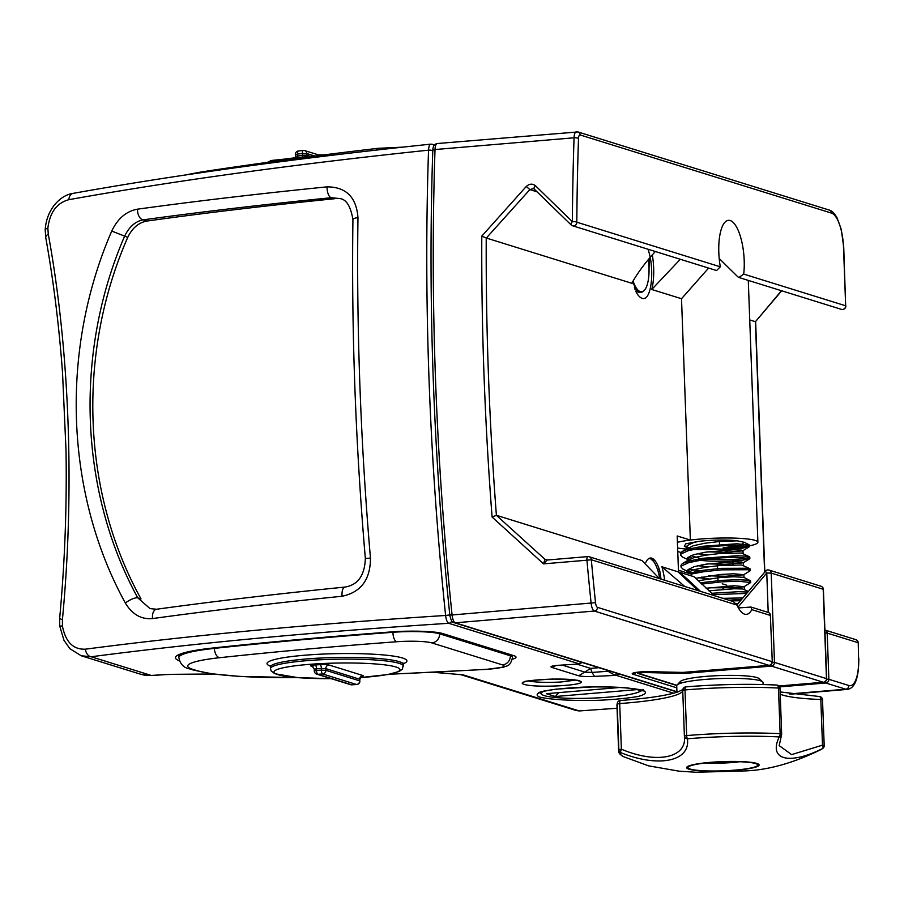 <?xml version="1.0" encoding="UTF-8"?>
<svg xmlns="http://www.w3.org/2000/svg" width="904" height="904" viewBox="0 0 904 904"><rect width="100%" height="100%" fill="white"/><g stroke="black" fill="none" stroke-linecap="round" stroke-linejoin="round"><path stroke-width="1.36" d="M749.732 319.937L755.428 321.711L781.474 290.726M719.369 540.061L719.584 545.959M731.449 552.841L719.697 549.18M733.099 559.542L733.291 564.785M733.709 576.006L733.732 576.775M734.15 587.995L734.172 588.753L734.15 587.995M647.987 249.21C654.067 265.979 652.36 293.325 645.524 298.06A34.544 11.842 -94.8 0 1 643.874 298.546A34.544 11.842 -94.8 0 1 636.213 292.274M645.851 562.311A28.001 9.594 -94.8 0 1 650.405 558.005A28.001 9.594 -94.8 0 1 659.784 570.989L661.016 579.091M547.044 560.051A3.458 3.288 102.3 0 1 544.841 559.214L496.398 515.314A1211.688 415.422 -94.8 0 1 486.228 238.001L631.806 283.28C637.286 273.336 645.128 262.748 655.332 251.515M496.499 515.325L641.976 560.548L659.4 578.583M698.17 590.64L678.136 571.859L661.909 566.751A36.273 12.441 -94.8 0 1 664.655 580.221M652.326 254.86A36.273 12.441 -94.8 0 1 651.75 289.472L681.514 298.727L690.362 540.061L677.186 535.97L678.52 572.221L678.452 570.198L691.616 574.289L691.673 576.006L694.182 576.786L714.318 595.657M661.909 566.751L684.757 586.47M681.514 298.727L708.589 268.07M690.362 540.061A43.177 5.593 177.9 0 0 677.424 542.332A43.177 5.593 177.9 0 1 718.375 538.095A43.177 5.593 177.9 0 1 755.156 540.389A43.177 5.593 177.9 0 1 757.891 542.219L748.286 280.409M757.891 542.219A43.177 5.593 177.9 0 1 726.262 548.784A43.177 5.593 177.9 0 1 677.627 548.005A43.177 5.593 177.9 0 0 690.78 549.327M733.359 601.589L736.918 605.025A36.273 12.441 85.2 0 0 746.354 614.392A36.273 12.441 85.2 0 0 751.823 609.658L750.953 607.059L738.387 607.929M719.2 258.51L737.879 276.861L738.93 277.46L743.709 274.093A36.273 12.441 85.2 0 0 740.771 237.718A36.273 12.441 85.2 0 0 728.443 220.327A36.273 12.441 85.2 0 0 720.318 266.816L716.612 270.522M643.75 298.557L645.524 298.06M653.468 561.294L649.874 558.096M496.398 515.314L492.092 517.031L543.541 563.87L586.922 560.209A1215.145 416.597 85.2 0 0 591.126 603.228A8.633 2.961 85.2 0 0 594.346 611.047L768.954 665.333A3.458 1.186 85.2 0 0 769.112 665.355A3.458 1.186 85.2 0 0 769.327 665.276M534.433 189.207A3.458 1.503 -45.7 0 1 534.219 189.072L533.337 188.586L529.857 189.603L526.275 186.473L481.787 236.113L486.228 238.001M526.275 186.473C529.371 183.704 532.422 183.444 535.417 185.693L572.368 221.683A1215.145 416.597 85.2 0 1 574.063 137.792L435.016 149.544A1215.145 416.597 85.2 0 0 452.079 614.98L595.521 602.663A5.187 1.774 85.2 0 0 597.454 607.352L772.061 661.638A3.458 3.209 107.3 0 1 768.954 665.333L686.611 672.293A3.458 1.186 85.2 0 0 686.769 672.316A3.458 1.186 85.2 0 0 686.927 672.271M633.15 283.799L633.331 283.201M638.088 292.252L639.173 291.676M634.371 287.709L634.879 286.602M635.704 291.156L639.524 292.342L641.354 291.811M648.869 275.381L649.309 258.374M680.316 259.278L651.75 289.472M701.289 560.039L701.244 558.796L691.006 555.61M682.396 552.932L677.763 551.485M781.689 290.794L755.428 321.711L764.603 572.006M716.601 270.556L572.56 225.774A3.458 3.209 -72.7 0 1 571.384 225.096A3.458 1.424 -46 0 1 571.181 224.96L534.219 189.072A3.458 1.503 -45.7 0 1 535.417 185.693M546.197 559.949A3.458 3.209 107.3 0 1 544.954 559.248L543.541 563.87L547.146 560.028L587.803 556.593A3.458 1.186 85.2 0 0 586.922 560.209L591.329 559.768L736.918 605.025M691.673 576.006L679.367 572.175L687.887 579.554A3.458 1.153 133.2 0 0 686.678 579.871M734.127 587.51L729.019 585.928M726.85 585.25L722.206 583.803M730.714 588.142L732.771 588.775M701.357 583.826A43.177 5.593 177.9 0 0 703.199 583.837M736.139 600.708L735.347 599.928M723.98 589.227L722.917 588.267M659.411 569.769L657.581 569.723M736.15 603.691L737.969 603.669M711.629 593.284L738.602 591.691L747.744 592.041M700.284 582.797L721.934 580.334L738.161 579.701L748.501 580.221L750.67 581.012L749.156 581.826M706.419 583.385L700.442 582.944M688.441 573.305L703.753 570.209L721.505 568.345L748.06 568.243L750.23 569.034L748.715 569.848M705.979 571.407L688.362 569.317M681.232 566.311L681.424 564.469L682.678 563.474L688.803 561.101L703.312 558.231L737.28 555.745L747.631 556.254L749.484 556.728L749.303 557.508L741.856 558.887L727.268 559.757L698.894 558.921M692.374 558.141L687.921 557.327M680.791 554.333L680.983 552.491L682.237 551.485L688.362 549.112L702.871 546.253L736.85 543.767L749.348 545.067L741.416 546.909L723.098 547.847L740.771 545.315L744.139 542.287L737.201 540.829L719.403 541.519L705.018 543.214L693.266 545.733L682.237 551.485M713.132 594.629L746.58 593.431M701.628 584.086L721.991 581.826L738.218 581.204L750.715 582.515L743.924 586.798L737.879 587.736L709.03 587.792M691.04 574.119L703.798 571.712L721.55 569.848L748.116 569.735L749.992 570.876L743.483 574.82L725.607 576.266L708.589 575.814M699.38 572.401L694.408 571.837M690.215 571.17L687.695 570.65M689.39 572.39L682.87 569.034L681.017 567.068L681.48 565.972L688.848 562.593L703.369 559.723L721.121 557.87L737.336 557.248L749.845 558.548L741.913 560.378L727.324 561.26L709.504 561.124L693.967 559.847M689.775 559.192L687.255 558.672M692.52 561.678L682.43 557.056L680.576 555.09L681.04 553.994L688.407 550.615L702.928 547.745L720.68 545.88L736.896 545.259L749.405 546.57L741.472 548.4L726.884 549.27L697.018 548.287A34.544 4.475 -2.1 0 0 698.973 548.355M730.963 600.832L740.421 600.764M708.894 590.82L734.308 588.753L742.681 588.979L748.297 591.397M698.148 580.73L720.725 577.464L733.867 576.763L743.822 577.34L750.365 580.696M708.691 578.809L698.238 577.69M687.876 573.136L689.39 571.622L694.148 569.689L705.9 567.181L720.285 565.475L741.8 565.011L749.924 568.718M708.261 566.831L697.798 565.712M688.113 562.808L687.741 560.638L693.707 557.712L705.459 555.203L719.844 553.497L741.359 553.033L749.484 556.728M707.821 554.841L697.357 553.734M687.673 550.83L686.927 549.609L688.509 547.666M692.08 549.7L688.509 548.434L686.814 546.615L687.187 545.666L693.153 542.739L698.057 541.485A28.001 3.627 -2.1 0 1 737.201 540.829M722.861 598.324L742.794 597.939M741.608 599.352L728.873 600.188M706.069 588.244L734.195 585.758L744.161 586.685M695.718 578.323L720.612 574.469L733.754 573.769L743.721 574.707M692.961 573.656L690.283 572.797M688.746 572.017L687.695 570.582L688.068 569.622L694.035 566.695L705.787 564.186L733.313 561.791L741.698 562.017L743.043 562.842L725.166 564.288L708.148 563.836M688.95 560.412L687.255 558.593L687.628 557.644L693.594 554.717L705.357 552.197L732.884 549.813L741.257 550.039L742.602 550.864L724.737 552.31L707.708 551.847M684.317 546.265L685.786 543.79L698.057 541.485M620.517 700.532A3.458 0.904 85.9 0 0 620.393 700.51A3.458 0.904 85.9 0 0 619.703 703.561L621.376 749.201C656.948 764.275 687.266 757.88 684.396 736.071A3.458 2.848 -2.2 0 0 687.402 738.783C690.633 761.315 658.722 768.038 620.788 752.648A101.824 13.187 -2.1 0 0 623.692 756.738C619.986 754.716 618.291 752.704 618.607 750.704A103.632 13.424 177.9 0 1 618.867 749.687L621.376 749.201A3.458 1.017 113.8 0 0 620.788 752.648A3.458 3.413 -151.9 0 1 618.867 749.687L617.195 704.046A3.458 3.413 -151.9 0 1 620.28 700.543M779.18 745.608L791.61 754.614L822.493 745.145A3.458 1.729 61.1 0 1 822.516 748.591C789.056 765.36 768.197 759.823 779.237 736.929A101.824 13.187 -2.1 0 0 687.402 738.783A3.458 1.164 -94.8 0 1 686.667 735.573L684.995 689.933A3.458 1.164 -94.8 0 1 685.887 686.859A3.458 1.164 -94.8 0 1 686.057 686.882A100.186 12.984 177.9 0 1 776.412 685.062A3.458 1.932 -87 0 1 776.717 685.04C748.207 683.695 717.934 684.305 685.887 686.859A3.458 3.458 0 0 0 682.723 690.43L684.995 689.933A103.632 13.424 177.9 0 1 778.468 688.046A3.458 1.932 -87 0 0 776.717 685.04A3.458 3.458 0 0 1 779.994 688.362L781.666 734.003L780.141 733.686A103.632 13.424 177.9 0 0 686.667 735.573L684.396 736.071A3.458 2.848 -2.2 0 0 684.396 736.082L682.723 690.43A3.458 3.424 -2.8 0 1 685.74 686.904M781.553 734.116A3.458 2.757 -160.2 0 1 781.463 735.291A3.458 2.757 -160.2 0 1 779.237 736.929A3.458 1.932 -87 0 0 780.141 733.686L778.468 688.046L779.994 688.362M623.692 756.738L648.563 765.846L679.175 771.191L695.786 772.242L742.772 770.976C766.75 770.524 792.876 763.371 821.126 749.495A101.824 13.187 -2.1 0 0 822.516 748.591A3.458 3.367 52.2 0 0 824.188 745.551L822.516 699.911M676.96 692.238L676.723 685.74A43.177 5.593 -2.1 0 1 677.073 684.995L680.373 681.503A39.731 5.141 -2.1 0 1 719.561 675.582A39.731 5.141 -2.1 0 1 759.089 678.61L762.637 681.853A43.177 5.593 -2.1 0 1 763.032 682.565L763.1 684.52M709.256 762.637A34.906 4.52 -2.1 0 1 757.45 764.445A34.906 4.52 -2.1 0 1 723.053 770.829A34.906 4.52 -2.1 0 1 688.283 766.987A34.906 4.52 -2.1 0 1 709.256 762.637M739.619 761.733A28.001 3.627 177.9 0 1 721.324 763.134L711.154 762.467M721.324 763.134A28.001 3.627 -2.1 0 1 705.866 762.976M677.073 684.995A43.177 5.593 -2.1 0 1 719.674 678.565A43.177 5.593 -2.1 0 1 762.637 681.853M618.799 673.875A3.458 3.209 107.3 0 1 616.268 675.367L673.627 693.198M152.584 618.562A8.633 5.243 -97.8 0 1 156.595 609.239C215.378 601.16 278.172 593.77 344.978 587.069C357.905 584.978 364.696 575.452 365.352 558.514C355.532 443.785 351.396 330.819 352.933 219.615C350.65 206.033 346.142 199.004 339.407 198.518L331.248 197.716A8.633 3.763 -95.7 0 1 327.101 186.857C346.13 186.97 356.425 197.242 357.973 217.649A1212.411 415.659 85.2 0 0 370.459 558.107C370.459 579.509 361.012 592.233 342.119 596.256C274.906 603.013 211.728 610.437 152.584 618.562C141.352 619.624 132.278 614.471 125.373 603.081C65.257 493.708 59.754 350.944 111.734 231.062C117.769 218.463 126.379 211.163 137.566 209.163C196.71 201.038 259.889 193.603 327.101 186.857M137.566 209.163A8.633 5.243 82.2 0 0 143.171 219.853C135.306 221.367 129.102 226.87 124.549 236.351C74.083 352.854 79.428 491.584 137.803 597.894L150.064 608.618L156.595 609.239M60.252 626.088L62.455 626.201C65.596 641.976 73.213 649.637 85.326 649.185C191.252 635.342 311.349 624.099 445.604 615.466C446.147 619.839 447.209 622.449 448.768 623.297C315.383 631.862 196.191 643.026 91.18 656.767L81.27 655.762M432.993 150.923A3.458 1.062 -178.1 0 0 428.541 150.166C294.828 164.2 174.924 180.71 68.84 199.682C56.76 202.959 49.765 212.463 47.855 228.192A8.633 2.531 -178.4 0 0 45.2 229.932A8.633 2.531 -178.4 0 0 45.2 229.944L45.754 237.628C53.438 280.342 59.02 325.338 62.523 372.617L66.015 450.305C66.93 506.839 64.817 562.74 59.687 618.031L59.72 626.02L62.444 625.997A1123.672 385.24 85.2 0 0 62.455 626.201M539.496 697.018C549.948 699.673 573.26 700.973 598.617 700.295C615.104 699.504 628.461 698.182 638.676 696.329C645.806 694.295 647.264 692.317 643.049 690.374C632.608 687.718 609.285 686.418 583.939 687.096C567.452 687.887 554.096 689.21 543.869 691.063C536.739 693.085 535.281 695.074 539.496 697.018M616.268 675.367L594.436 676.384C587.272 676.723 582.018 676.52 578.684 675.785L590.651 668.395L598.923 667.694M556.028 665.604L551.564 667.344C549.79 666.508 552.163 665.807 558.683 665.276L578.82 664.033L558.683 665.276M433.739 672.192L463.424 674.938L579.238 710.939L617.059 708.239M524.263 684.396C537.021 688.464 592.595 684.893 579.272 680.859C566.514 676.791 510.941 680.35 524.263 684.396M344.978 587.069A8.633 3.763 84.3 0 0 342.119 596.256M365.352 558.514L370.459 558.107M352.933 219.615A8.633 2.249 0.8 0 1 357.973 217.649M450.011 614.889L445.604 615.466A1215.134 416.597 85.2 0 1 428.541 150.166C428.778 146.052 429.66 144.052 431.197 144.188M68.84 199.682A8.633 5.74 -100.2 0 1 73.134 193.366C60.602 194.97 46.42 209.095 45.2 229.932A8.633 2.531 -178.4 0 1 47.855 228.203A1123.672 385.24 85.2 0 0 47.855 228.203L48.285 234.17A8.633 3.865 169.9 0 0 45.754 237.628M48.285 234.17C69.642 350.775 74.806 489.9 62.421 619.59A8.633 1.763 -174.8 0 1 59.687 618.031M85.326 649.185A8.633 5.786 82.5 0 0 91.18 656.767L151.273 675.446L164.867 674.576A8.633 2.983 86.3 0 0 165.262 674.633L151.669 675.503L140.38 674.158A34.544 32.137 -72.7 0 0 151.273 675.446A8.633 2.983 86.3 0 0 151.669 675.503M164.867 674.576L171.534 674.339A8.633 0.689 89.5 0 1 171.444 674.407L165.262 674.633M579.238 710.939L576.469 710.555M578.82 664.033L581.69 662.338A3.458 3.401 -135 0 1 578.797 663.954L578.481 663.626A3.458 3.209 -72.7 0 0 581.023 662.124M575.328 680.124L560.774 682.011C546.66 682.723 535.869 682.362 528.388 680.949M562.311 665.107L584.944 672.147L592.052 672.429L590.651 668.395L576.978 664.146M594.425 676.384L592.075 672.429L607.963 671.254L614.709 675.119A3.458 2.294 -84.7 0 0 616.63 673.197M642.394 690.385L639.049 691.888M147.002 221.039L143.171 219.853C201.852 211.785 264.544 204.417 331.248 197.716L334.503 198.733A1061.522 137.521 177.9 0 0 147.002 221.039C138.719 222.531 132.3 227.966 127.758 237.345C76.67 353.667 82.004 492.386 141.013 598.889L137.803 597.894A8.633 2.452 -28.4 0 0 125.373 603.081M641.298 690.046A50.093 6.486 -2.1 0 1 640.925 690.701A50.093 6.486 -2.1 0 1 608.799 697.131A50.093 6.486 -2.1 0 1 541.665 694.351L539.891 692.724A51.822 6.712 -2.1 0 1 539.643 692.453M620.381 687.424L546.31 693.684L555.372 696.509L636.213 689.673L632.348 688.464M541.665 694.351A50.093 6.486 -2.1 0 1 544.66 690.984M558.853 692.622A60.455 56.251 -72.7 0 0 555.372 696.509M637.049 289.868L635.851 291.257M643.727 291.054A28.001 9.605 -94.8 0 1 641.365 292.195A28.001 9.605 -94.8 0 1 634.393 285.653A28.001 9.605 -94.8 0 1 632.732 281.596M641.151 292.207L638.529 291.845L634.811 288.93M635.602 287.856L634.879 289.133M648.349 259.516A27.64 9.469 -94.8 0 1 644.959 289.608A27.64 9.469 -94.8 0 1 634.8 285.348A27.64 9.469 -94.8 0 1 633.06 281.042M648.891 558.491A27.64 9.469 -94.8 0 1 652.417 560.107A27.64 9.469 -94.8 0 1 659.762 578.696M450.011 614.957L452.079 614.98A8.633 2.961 85.2 0 0 455.3 622.811L594.346 611.047A3.458 3.209 107.3 0 0 597.454 607.352M676.949 691.955L454.147 622.686A3.458 3.209 -72.7 0 0 455.3 622.811L676.949 691.718M789.328 693.967L845.726 689.198A34.544 11.842 85.2 0 0 847.376 689.39L790.729 694.182M779.61 686.904L825.77 683.006L845.726 689.198A3.458 3.209 -72.7 0 0 848.833 685.503A31.086 10.656 85.2 0 0 858.585 658.078L858.235 642.823A3.458 3.458 0 0 0 855.805 639.648A3.458 3.209 107.3 0 1 858.02 642.676L827.183 633.094L828.878 679.299L848.833 685.503M676.802 687.831L632.992 674.214A3.458 3.209 -72.7 0 0 635.58 672.553M686.611 672.293A5.187 0.667 177.9 0 1 682.644 672.418L649.321 671.649A12.091 1.571 177.9 0 0 636.077 672.406A12.091 1.571 177.9 0 0 632.992 674.214M677.932 571.735L698.069 590.606M743.709 274.093L845.658 305.789L843.522 247.3A31.086 10.656 85.2 0 0 831.51 213.107L580.131 134.956A5.187 1.774 85.2 0 0 578.503 138.549A1211.688 415.422 85.2 0 0 576.82 222.203L720.318 266.816M492.092 517.031A1215.145 416.597 -94.8 0 1 481.787 236.113M751.823 609.658L770.366 615.421L772.276 661.784A3.458 3.458 0 0 1 769.112 665.355L682.441 672.452A3.458 1.435 91.3 0 1 682.237 672.406M733.359 601.578L589.125 556.74A3.458 3.458 0 0 0 587.803 556.593A3.458 1.186 85.2 0 1 587.973 556.615A3.458 3.209 107.3 0 1 591.329 559.768A1211.688 415.422 85.2 0 0 595.521 602.663M576.775 131.814A8.633 2.961 85.2 0 0 576.356 131.758A8.633 2.961 85.2 0 0 574.063 137.792A3.458 1.062 -178.1 0 1 578.503 138.549M437.31 143.521A8.633 2.961 85.2 0 0 435.016 149.544A3.458 1.062 -178.1 0 0 432.779 150.459C432.892 146.267 434.406 143.951 437.31 143.521L577.927 131.939A3.458 3.209 -72.7 0 1 580.131 134.956M486.329 238.046L529.857 189.603L537.055 191.84M544.954 559.248L547.406 560.005M717.403 564.243L717.618 570.153M717.844 576.221L718.058 582.131M732.59 559.565L732.782 564.797M733.2 576.04L733.223 576.775M701.47 564.932L701.515 566.209M701.696 571.113L701.73 572.017M701.911 576.91L701.956 578.187M702.137 583.091L702.159 583.837M826.674 679.119L828.878 679.299A3.458 3.209 -72.7 0 1 825.77 683.006A3.458 1.186 -94.8 0 1 824.923 681.842M682.644 672.418A3.458 1.435 91.3 0 1 682.441 672.452L649.117 671.683C641.128 671.774 636.111 672.192 634.077 672.938L634.416 672.723M858.235 642.823L858.585 658.078M855.805 639.648L824.979 630.065A3.458 3.458 0 0 0 824.9 630.043A3.458 3.209 107.3 0 1 827.183 633.094L825.002 632.902M572.56 225.774A3.458 3.209 -72.7 0 0 576.82 222.203A3.458 0.836 -179.6 0 0 572.368 221.683A3.458 1.424 -46 0 0 571.181 224.96A3.458 3.458 0 0 0 572.56 225.774M738.918 277.494L841.409 309.36A3.458 3.209 -72.7 0 0 845.658 305.789L843.737 247.447L841.274 229.435L837.002 217.74C834.324 213.141 831.759 210.587 829.296 210.09L577.927 131.939M772.276 661.784L770.366 615.421A3.458 3.209 107.3 0 0 768.151 612.404L750.964 607.059M831.51 213.107A3.458 3.209 -72.7 0 0 829.296 210.09M687.887 579.554L700.487 591.363M647.275 671.661A3.458 1.435 91.3 0 1 646.462 672.576L679.785 673.344A12.091 1.571 177.9 0 0 689.029 673.051L771.372 666.09L823.352 682.249A3.458 3.209 -72.7 0 0 826.459 678.554L823.194 589.261L771.202 573.091L774.479 662.395L826.685 678.701L823.408 589.408A3.458 3.458 0 0 0 820.979 586.233L768.988 570.074A3.458 3.458 0 0 0 765.326 571.147L766.761 572.989L768.208 612.415M758.716 680.316A39.731 5.141 177.9 0 0 745.416 675.876A39.731 5.141 177.9 0 0 705.854 676.407A39.731 5.141 177.9 0 0 680.859 683.164M826.685 678.701A3.458 3.458 0 0 1 823.521 682.271A3.458 1.186 85.2 0 1 823.352 682.249L778.943 686L823.521 682.271A3.458 1.186 85.2 0 0 823.725 682.192M646.462 672.576A5.187 0.667 177.9 0 0 640.778 672.892A5.187 0.667 177.9 0 0 639.467 673.672L676.847 685.288M768.988 570.074A3.458 3.209 -72.7 0 1 771.202 573.091L766.761 572.989L737.992 607.205M823.408 589.408L823.194 589.261A3.458 3.209 -72.7 0 0 820.979 586.233M765.598 571.136L736.884 604.968M772.265 662.203L774.479 662.395A3.458 3.209 107.3 0 1 771.372 666.09A3.458 1.186 85.2 0 1 770.513 664.926M676.757 685.503L638.314 673.548A3.458 3.209 -72.7 0 0 639.467 673.672M680.599 672.406A3.458 1.435 91.3 0 1 679.785 673.344M688.294 672.192A3.458 1.186 85.2 0 0 689.029 673.051M682.723 690.475A86.366 11.187 177.9 0 1 619.703 703.561L617.195 704.046A103.632 13.424 177.9 0 0 616.935 705.063L617.59 702.329A3.458 3.458 0 0 1 620.393 700.51C647.897 698.408 667.175 695.504 678.226 691.809L682.972 689.481M682.735 690.215A89.824 11.639 177.9 0 0 685.029 688.758M689.526 769.349A36.273 4.701 -2.1 0 1 727.302 761.484A36.273 4.701 -2.1 0 1 751.845 768.095A36.273 4.701 -2.1 0 1 689.526 769.349M780.208 694.17A86.366 11.187 177.9 0 0 820.821 699.504L822.572 699.832A3.458 3.458 0 0 0 819.25 696.509A3.458 1.706 92.2 0 1 820.821 699.504L822.493 745.145L824.245 745.472A3.458 3.458 0 0 1 822.911 748.331L821.126 749.495M818.99 696.532A3.458 1.706 92.2 0 1 819.25 696.509L780.129 691.944M111.734 231.062L127.758 237.345M62.421 619.59L62.444 625.997M512.365 659.242A38.002 4.667 178.9 0 0 513.608 655.581L442.881 633.602A38.002 4.667 178.9 0 0 391.477 631.919A1039.826 127.837 178.9 0 0 212.383 648.066A89.824 11.04 178.9 0 0 179.5 660.88M551.564 667.344L578.684 675.785M451.74 620.912A3.458 3.209 -72.7 0 1 448.768 623.297L578.481 663.626M171.534 674.339L213.186 673.989M463.424 674.938A8.633 8.034 107.3 0 1 460.701 674.61L432.632 672.248M434.056 145.544A3.458 3.209 -72.7 0 0 432.417 144.301L430.801 144.143M391.477 631.919A3.458 1.424 85.7 0 0 391.669 631.941C328.514 636.642 268.85 642.021 212.689 648.078A3.458 2.011 -96.1 0 1 212.383 648.066M212.982 647.999A3.458 2.011 -96.1 0 1 212.689 648.078C198.959 649.58 189.049 651.321 182.947 653.276L178.495 655.31M442.881 633.602A3.458 3.209 107.3 0 1 441.785 633.467C441.175 632.133 412.201 630.031 391.669 631.941M513.608 655.581A3.458 3.209 107.3 0 1 512.511 655.456L441.785 633.467M313.123 156.268A63.043 8.577 176.9 0 0 266.556 162.471M184.292 175.15L201.004 172.02A8.633 4.983 81.3 0 0 199.23 172.935M201.004 172.02C256.578 163.5 315.586 155.601 378.041 148.324A8.633 3.503 83.4 0 0 376.233 150.087M297.608 157.522A3.458 1.175 84 0 0 297.698 155.748L297.608 154.042L302.444 153.533L302.546 155.239L295.461 156.313L295.201 157.771M307.349 156.652A3.458 3.209 107.3 0 1 306.987 155.273L306.885 153.567L302.444 153.533A3.458 1.175 -96 0 1 303.292 150.471A3.458 1.175 -96 0 1 303.473 150.482A3.458 3.209 107.3 0 1 306.885 153.567L314.874 156.042M302.444 157.059A3.458 1.175 84 0 0 302.546 155.239L306.987 155.273L310.626 156.403M319.406 155.465A3.458 3.209 107.3 0 0 318.287 154.833L304.682 150.606A3.458 3.458 0 0 0 303.292 150.471L298.456 150.979A3.458 1.175 -96 0 0 297.608 154.042L295.359 154.607L295.461 156.313M295.359 154.607A3.458 3.458 0 0 1 298.456 150.979A3.458 1.175 -96 0 1 298.625 150.991M270.985 161.387A3.458 1.175 -96 0 1 271.663 160.449A3.458 1.175 -96 0 1 271.833 160.471M313.066 666.711L311.179 666.124A6.904 0.847 -1.1 0 1 315.236 664.96L320.084 664.643A6.904 0.847 -1.1 0 1 328.977 664.982A3.458 3.209 -72.7 0 0 325.802 668.621L325.835 670.327A3.458 3.209 107.3 0 1 322.66 673.966L317.812 674.282L351.667 684.803L356.515 684.486L322.66 673.966A3.458 1.198 86.3 0 1 321.395 670.158L316.536 670.474L316.513 668.757L325.802 668.621L359.882 679.288L361.769 676.26L360.752 676.452M320.084 664.643A3.458 1.198 -93.7 0 1 321.361 668.451L321.395 670.158L325.835 670.327L359.69 680.859L359.656 679.141A3.458 3.209 107.3 0 1 362.832 675.503L328.977 664.982M362.832 675.503A6.904 0.847 -1.1 0 1 361.476 676.395M331.169 678.644A63.043 7.752 -1.1 0 1 274.07 672.406A63.043 7.752 -1.1 0 1 324.016 663.468A63.043 7.752 -1.1 0 1 396.054 667.028A63.043 7.752 -1.1 0 1 360.3 677.593L387.793 674.553L399.286 671.423L402.404 669.118L403.399 664.44A66.501 8.181 178.9 0 0 399.195 661.671A66.501 8.181 178.9 0 0 325.011 657.841A66.501 8.181 178.9 0 0 270.42 666.903L269.9 665.514M214.406 647.885L214.417 648.371A86.366 10.622 178.9 0 0 178.879 657.626L178.834 655.038M392.901 631.851L392.912 632.28A1036.368 127.419 178.9 0 0 214.417 648.371A8.633 5.028 83.9 0 0 219.649 657.705A77.733 9.56 178.9 0 0 192.586 669.276A8.633 8.034 107.3 0 1 189.863 668.949C183.772 667.875 180.111 664.101 178.879 657.626M439.626 632.936L439.638 633.806A34.544 4.249 178.9 0 0 392.912 632.28A8.633 3.548 85.7 0 0 396.664 641.75A1027.735 126.357 178.9 0 0 219.649 657.705M502.443 664.881L431.716 642.891A8.633 8.034 107.3 0 0 439.638 633.806L510.364 655.795A8.633 8.034 107.3 0 1 502.443 664.881A25.911 3.187 178.9 0 1 485.945 669.333A8.633 2.554 86.7 0 0 486.284 669.389L503.675 667.152C507.178 665.299 510.127 667.163 512.557 657.231A34.544 4.249 178.9 0 0 510.364 655.795L510.353 654.779M403.161 663.773A69.958 8.599 178.9 0 0 337.282 653.637A69.958 8.599 178.9 0 0 270.262 666.09M389.692 674.192A1027.735 126.357 178.9 0 0 485.945 669.333M431.716 642.891A25.911 3.187 178.9 0 0 396.664 641.75M296.817 677.559A112.277 13.809 178.9 0 1 196.315 670.429L192.586 669.276M196.315 670.429A8.633 8.034 107.3 0 1 193.592 670.113L211.57 673.762L239.424 676.418L297.506 677.616M331.259 678.667L297.947 677.65L274.793 673.717L271.256 671.107L270.454 668.621A66.501 8.181 -1.1 0 1 325.044 659.558A66.501 8.181 -1.1 0 1 399.229 663.389A66.501 8.181 -1.1 0 1 403.433 666.158M314.513 671.062L316.536 670.474A3.458 1.198 86.3 0 0 317.812 674.282A3.458 3.209 107.3 0 1 316.728 674.147A3.458 3.458 0 0 1 314.298 670.915L314.264 669.197L316.513 668.757A3.458 1.198 -93.7 0 0 315.236 664.96M356.877 684.452A3.458 1.198 86.3 0 1 356.673 684.509A3.458 1.198 86.3 0 1 356.515 684.486A3.458 3.209 107.3 0 0 359.69 680.859L359.882 679.288M311.179 666.124A3.458 3.209 107.3 0 1 312.276 666.248L314.264 669.197M350.571 684.678A3.458 3.458 0 0 0 351.825 684.825A3.458 1.198 86.3 0 1 351.667 684.803A3.458 3.209 107.3 0 1 350.571 684.678L316.728 674.147M359.905 680.994A3.458 3.458 0 0 1 356.673 684.509L351.825 684.825A3.458 1.198 86.3 0 0 351.972 684.78M651.863 558.197L653.535 561.373M454.147 622.686C452.305 622.856 450.859 620.313 449.808 615.048C433.468 456.882 427.784 302.015 432.779 150.459M858.8 658.225C858.856 677.864 855.048 688.26 847.376 689.39M755.642 321.767L764.807 571.757M841.409 309.36A3.458 3.458 0 0 0 845.884 305.936M770.581 615.567A3.458 3.458 0 0 0 768.151 612.404M547.146 560.039L546.118 559.926M638.314 673.548L636.472 672.406M750.715 582.515L750.67 581.012M750.286 570.537L750.23 569.034M749.845 558.548L749.789 557.056M749.405 546.57L749.348 545.067M681.017 567.068L680.961 565.576M680.576 555.09L680.52 553.598M689.39 571.622L687.243 572.933M688.95 559.644L682.678 563.474M744.161 542.242L749.043 544.75M744.421 589.397L744.32 586.493M743.981 577.419L743.879 574.515M743.551 565.441L743.438 562.537M743.111 553.451L742.998 550.559M687.763 572.616L687.695 570.582M687.368 561.587L687.255 558.593M686.927 549.609L686.814 546.615M749.552 558.898L743.28 562.729M749.111 546.92L742.839 550.751M684.317 546.276L688.509 548.434M684.407 736.161L684.396 736.082A3.458 3.458 0 0 0 684.396 736.082L682.723 690.43M618.607 750.704L616.935 705.063M779.191 745.687L781.463 735.291A3.458 3.458 0 0 0 781.666 734.003M140.38 674.158L81.428 655.829M430.767 144.143C297.439 158.155 178.235 174.562 73.134 193.366M81.258 655.773L69.97 648.767L64.014 640.416L59.72 626.02M213.649 674.045L171.444 674.407M576.458 710.601L460.701 674.61M434.508 144.956L432.417 144.301M525.167 681.582L524.795 681.921C521.958 681.333 531.224 680.373 552.593 679.028C573.531 679.797 582.244 680.429 578.707 680.927L578.311 680.599M554.751 665.66L559.09 665.321M512.557 657.231L512.523 655.456L513.178 655.581M539.213 692.362L538.841 692.882C537.36 692.475 543.157 691.232 556.254 689.13L592.764 686.904C606.437 686.712 618.291 687.096 628.314 688.034L643.648 690.938L642.97 689.345M402.721 147.137L378.041 148.324M313.631 156.2L281.257 159.567L265.697 162.596M318.264 154.833L323.474 154.946M284.206 159.138L271.663 160.449A3.458 3.458 0 0 0 269.324 161.737M189.863 668.949L193.592 670.113M389.24 674.282L486.284 669.389M270.454 668.621L270.42 666.903M403.873 663.027L403.399 664.44M640.925 690.701L641.49 690.102M652.417 560.107L650.484 558.243"/></g></svg>
